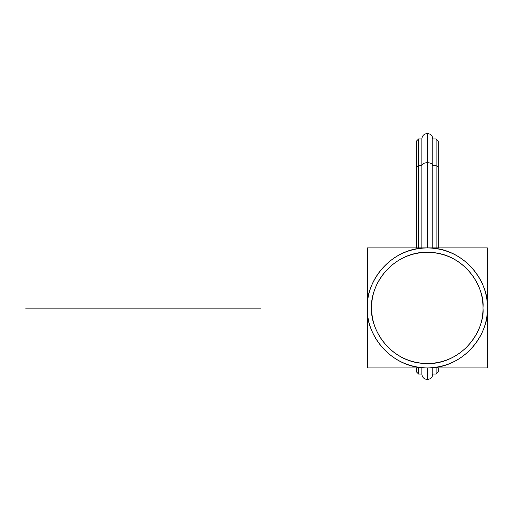 <?xml version="1.0" encoding="UTF-8"?>
<svg xmlns="http://www.w3.org/2000/svg" width="513" height="513" viewBox="0 0 513 513"><rect width="100%" height="100%" fill="white"/><g stroke="black" fill="none" stroke-linecap="round" stroke-linejoin="round"><path stroke-width="0.77" d="M367.334 307.915C364.916 290.364 382.922 248.728 427.342 247.907C471.755 248.728 489.761 290.364 487.35 307.915C489.761 290.364 471.755 248.728 427.342 247.907C382.922 248.728 364.916 290.364 367.334 307.915C364.916 325.473 382.922 367.109 427.342 367.93C471.755 367.109 489.761 325.473 487.35 307.915C489.761 325.473 471.755 367.109 427.342 367.93C382.922 367.109 364.916 325.473 367.334 307.915C366.5 275.802 395.363 247.003 427.476 247.907C459.494 247.157 488.171 275.898 487.35 307.915C488.184 340.036 459.321 368.828 427.207 367.93C395.19 368.68 366.506 339.933 367.334 307.915M367.334 247.907L487.35 247.907L487.35 367.93L367.334 367.93L367.334 247.907M371.713 307.915C371.072 336.015 394.805 361.748 422.866 363.371C454.076 366.795 483.881 339.298 482.97 307.915C483.612 279.816 459.872 254.089 431.811 252.467C400.608 249.042 370.803 276.539 371.713 307.915C369.475 291.647 386.167 253.044 427.342 252.287C468.516 253.044 485.208 291.647 482.97 307.915C485.208 291.647 468.516 253.044 427.342 252.287C386.167 253.044 369.475 291.647 371.713 307.915C369.475 324.19 386.167 362.787 427.342 363.55C468.516 362.787 485.208 324.19 482.97 307.915C485.208 324.19 468.516 362.787 427.342 363.55C386.167 362.787 369.475 324.19 371.713 307.915M432.799 374.08C432.478 377.344 430.689 379.139 427.425 379.46L427.258 367.93L427.425 379.46C430.689 379.139 432.478 377.344 432.799 374.08L432.799 367.93M432.799 247.907L432.799 138.92C432.478 135.656 430.689 133.861 427.425 133.54L427.425 162.659L427.425 133.54C430.689 133.861 432.478 135.656 432.799 138.92M438.288 371.861L436.127 374.022L436.127 367.93L436.127 374.022L436.127 367.93L436.127 374.022L438.288 371.861L438.288 367.93M438.288 247.907L438.288 141.139L436.127 138.972L436.127 165.673L432.799 165.673L436.127 165.673L436.127 138.972L432.799 138.972L436.127 138.972L438.288 141.139M432.799 165.648C432.459 163.846 430.663 162.852 427.425 162.659C430.663 162.852 432.459 163.846 432.799 165.648C432.459 163.846 430.663 162.852 427.425 162.659L427.425 247.907L427.425 162.659C430.663 162.852 432.459 163.846 432.799 165.648M427.425 247.907L427.425 223.251L427.425 247.907M427.258 162.659L427.258 247.907L427.258 162.659C424.014 162.852 422.225 163.846 421.878 165.648C422.225 163.846 424.014 162.852 427.258 162.659C424.014 162.852 422.225 163.846 421.878 165.648C422.225 163.846 424.014 162.852 427.258 162.659L427.258 133.54L427.258 162.659M421.878 138.92C422.199 135.656 423.995 133.861 427.258 133.54L427.258 133.54C423.995 133.861 422.199 135.656 421.878 138.92L421.878 247.907M421.878 367.93L421.878 374.08C422.199 377.344 423.995 379.139 427.258 379.46C423.995 379.139 422.199 377.344 421.878 374.08M416.389 371.861L418.557 374.022L418.557 367.93L418.557 374.022L418.557 367.93L418.557 374.022L421.878 374.022L418.557 374.022L416.389 371.861L416.389 367.93M421.878 165.673L418.557 165.673L418.557 138.972L418.557 165.673L418.557 138.972L418.557 165.673L416.389 166.872L418.557 165.673L418.557 247.907L418.557 165.673L418.557 247.907L418.557 165.673L421.878 165.673L418.557 165.673L416.389 166.872L418.557 165.673L421.878 165.673M416.389 141.139L418.557 138.972L421.878 138.972L418.557 138.972L416.389 141.139L416.389 247.907M436.127 165.673L432.799 165.673L436.127 165.673L436.127 138.972L436.127 165.673L438.288 166.872L436.127 165.673L436.127 223.251L436.127 165.673L438.288 166.872L436.127 165.673L436.127 247.907L436.127 165.673M143.839 308.14L174.388 308.14L143.839 308.14M149.79 308.14L143.23 308.14L149.79 308.14M143.627 308.14L154.445 308.14L143.627 308.14C146.506 308.14 146.506 308.14 143.627 308.14L143.23 308.14C150.418 308.14 150.418 308.14 143.23 308.14C136.041 308.14 136.041 308.14 143.23 308.14C137.33 308.14 137.33 308.14 143.23 308.14C149.129 308.14 149.129 308.14 143.23 308.14L143.236 308.14C141.62 308.14 141.62 308.14 143.23 308.14C144.839 308.14 144.839 308.14 143.23 308.14L143.627 308.14M154.445 308.14L153.445 308.14L154.445 308.14M149.321 308.14L146.314 308.14C142.941 308.14 142.941 308.14 146.314 308.14L149.321 308.14M155.971 308.14L142.71 308.14L155.971 308.14M150.482 308.14L161.621 308.14L150.482 308.14M203.167 308.14L150.123 308.14L203.167 308.14M91.955 308.14L194.51 308.14L91.955 308.14M155.561 308.14L120.055 308.14L155.561 308.14M190.131 308.14L96.335 308.14L190.131 308.14M115.124 308.14L118.509 308.14C120.792 308.14 120.792 308.14 118.509 308.14L115.124 308.14C112.834 308.14 112.834 308.14 115.124 308.14C112.834 308.14 112.834 308.14 115.124 308.14L118.509 308.14L115.124 308.14M118.509 308.14C120.792 308.14 120.792 308.14 118.509 308.14M120.279 308.14L113.354 308.14L120.279 308.14M165.853 308.14L174.17 308.14L165.853 308.14M168.764 308.14L172.092 308.14L168.764 308.14M173.336 308.14C175.164 308.14 175.164 308.14 173.336 308.14C171.515 308.14 171.515 308.14 173.336 308.14M130.148 308.14L156.311 308.14L130.148 308.14M143.095 308.14L144.063 308.14L143.095 308.14M141.46 308.14L144.922 308.14C146.853 308.14 146.853 308.14 144.922 308.14L141.543 308.14C139.607 308.14 139.607 308.14 141.543 308.14L144.922 308.14L141.543 308.14C139.607 308.14 139.607 308.14 141.543 308.14L144.922 308.14C146.853 308.14 146.853 308.14 144.922 308.14L141.46 308.14M141.235 308.14L145.224 308.14L141.235 308.14M141.607 308.14L144.852 308.14L141.607 308.14M141.735 308.14L144.73 308.14L141.735 308.14M139.574 308.14L146.885 308.14L139.574 308.14M142.614 308.14L140.12 308.14L142.614 308.14C140.466 308.14 140.466 308.14 142.614 308.14L146.352 308.14L142.614 308.14C139.395 308.14 139.395 308.14 142.614 308.14M141.357 308.14L145.102 308.14L141.357 308.14M140.748 308.14L145.718 308.14L140.748 308.14M146.346 308.14L140.113 308.14L146.346 308.14M140.229 308.14L146.231 308.14L140.229 308.14M139.19 308.14L147.269 308.14L139.19 308.14M141.441 308.14L145.019 308.14L141.441 308.14M254.102 308.14L25.65 308.14L254.102 308.14M144.647 308.14L141.819 308.14L144.647 308.14M144.48 308.14L141.986 308.14L144.48 308.14M142.402 308.14L144.063 308.14L142.402 308.14M144.865 308.14L141.594 308.14L144.865 308.14M156.048 308.14L130.373 308.14L156.048 308.14M132.309 308.14L154.15 308.14L132.309 308.14M103.28 308.14L260.809 308.14L103.28 308.14M82.805 308.14L258.59 308.14L82.805 308.14M144.082 308.14L186.681 308.14L144.082 308.14M213.581 308.14L177.69 308.14L213.581 308.14M201.346 308.14L163.108 308.14L201.346 308.14M107.166 308.14L195.863 308.14C181.666 308.14 181.666 308.14 195.863 308.14L107.166 308.14M152.38 308.14L205.014 308.14L152.38 308.14M95.489 308.14L195.863 308.14C184.533 308.14 184.533 308.14 195.863 308.14L95.489 308.14M213.042 308.14L172.349 308.14L213.042 308.14M198.666 308.14L143.23 308.14L198.666 308.14M436.127 374.022L432.799 374.022L436.127 374.022"/></g></svg>
